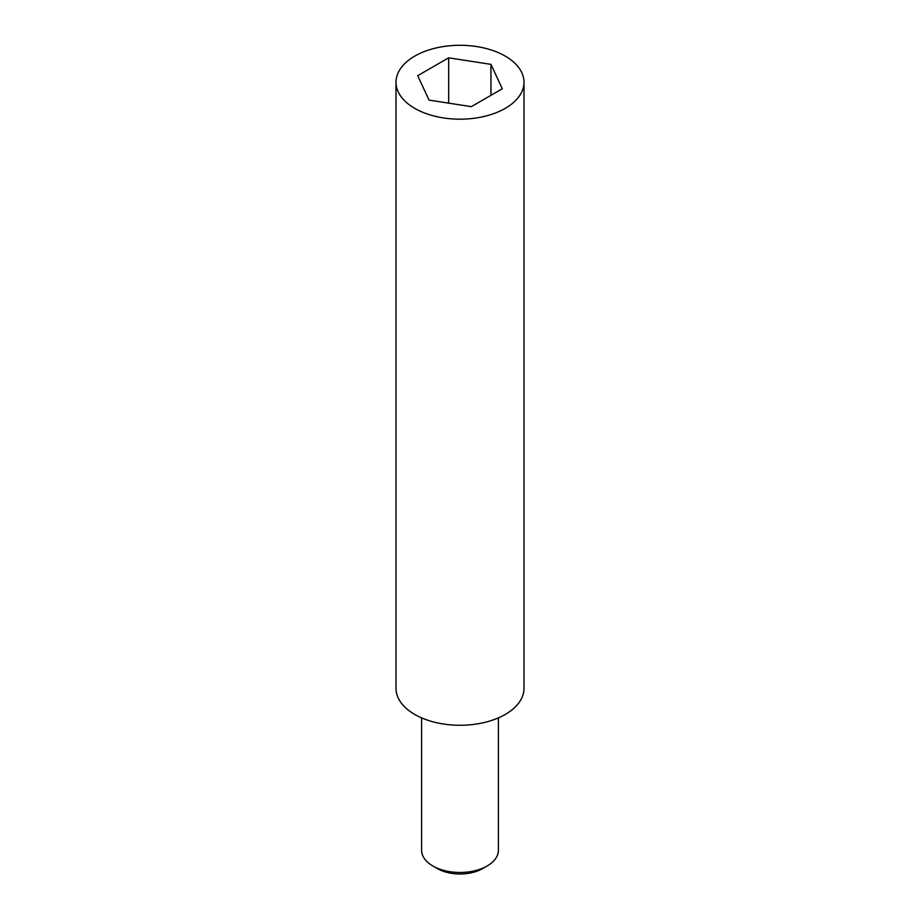 <?xml version="1.0" encoding="UTF-8"?>
<svg xmlns="http://www.w3.org/2000/svg" width="920" height="920" viewBox="0 0 920 920"><rect width="100%" height="100%" fill="white"/><g stroke="black" fill="none" stroke-linecap="round" stroke-linejoin="round"><path stroke-width="1.38" d="M414.747 108.364A63.997 36.95 180 0 1 396.002 82.237A63.997 36.95 180 0 1 435.516 48.104A63.997 36.95 180 0 1 505.252 56.108A63.997 36.95 180 0 1 523.997 82.237A63.997 36.95 180 0 1 484.483 116.368A63.997 36.95 180 0 1 414.747 108.364M471.327 106.651L502.297 88.78L490.958 64.365L448.672 57.822L417.703 75.693L429.042 100.107L471.327 106.651M523.997 82.237L523.997 688.332A63.997 36.95 180 0 1 484.483 722.464A63.997 36.95 180 0 1 414.747 714.449A63.997 36.95 180 0 1 396.002 688.332L396.002 82.237M498.398 717.887L498.398 850.298A38.398 22.172 180 0 1 487.151 865.973A38.398 22.172 180 0 1 432.848 865.973L432.848 865.973A38.398 22.172 180 0 1 421.601 850.298L421.601 717.887M432.848 865.973L437.379 868.595A31.993 18.469 180 0 0 482.62 868.595L487.151 865.973M490.958 64.365L490.958 95.323M448.672 57.822L448.672 103.143"/></g></svg>
